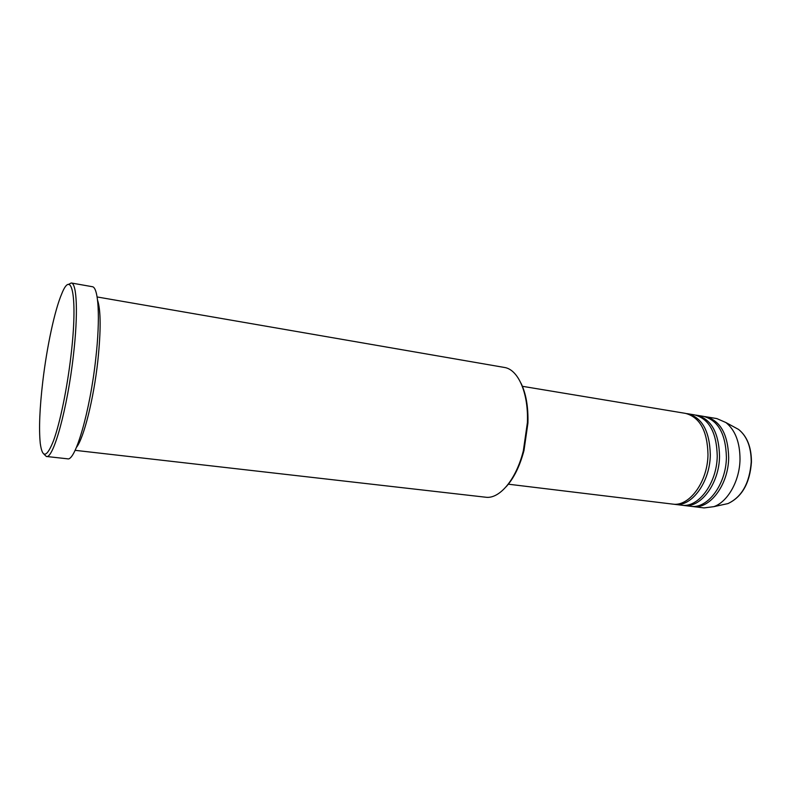 <?xml version="1.0" encoding="UTF-8"?>
<svg xmlns="http://www.w3.org/2000/svg" width="791" height="791" viewBox="0 0 791 791"><rect width="100%" height="100%" fill="white"/><g stroke="black" fill="none" stroke-linecap="round" stroke-linejoin="round"><path stroke-width="1.19" d="M508.247 484.181L672.498 504.085C689.099 507.031 707.698 482.035 707.985 454.568C707.411 430.986 699.916 417.252 685.51 413.377L522.297 386.285M673.645 504.193L674.782 504.361C691.413 507.308 710.031 482.352 710.308 454.904C709.715 431.352 702.21 417.638 687.784 413.752L686.637 413.604M674.782 504.361L681.595 505.192C698.315 508.138 716.992 483.281 717.239 455.932C716.616 432.45 709.062 418.765 694.557 414.88L687.784 413.752M682.732 505.291L683.859 505.469C700.608 508.415 719.306 483.598 719.543 456.269C718.91 432.815 711.336 419.141 696.812 415.255L695.675 415.097M683.859 505.469L690.622 506.289C707.451 509.246 726.207 484.517 726.405 457.287C725.752 433.903 718.119 420.268 703.525 416.363L696.812 415.255M691.739 506.388L692.857 506.556C709.725 509.523 728.491 484.824 728.689 457.623C728.017 434.269 720.374 420.644 705.75 416.738L704.633 416.58M521.002 383.2C526.035 393.532 528.348 406.811 527.933 423.027L523.988 450.504C519.825 466.186 513.873 478.278 506.131 486.772M75.105 450.326L485.634 497.213C499.437 499.319 516.137 479.722 523.345 450.791L527.399 422.582C528.615 392.791 518.095 369.278 504.262 367.429L97.125 296.961M42.783 381.519C39.659 408.196 38.818 428.791 40.252 443.296C42.328 458.661 46.778 457.742 53.59 440.518C60.047 422.878 67.195 388.282 71.002 355.396C77.923 297.396 71.912 267.862 61.698 293.906C54.648 310.359 46.847 347.061 42.783 381.519M68.293 284.513L71.249 282.98C76.954 283.109 78.269 314.096 73.405 355.377C67.482 408.413 53.294 459.383 46.353 456.466L43.94 454.163M76.47 447.32C83.717 438.461 93.674 399.079 97.837 360.894C100.981 330.579 100.902 310.359 97.58 300.224M46.353 456.466L67.532 458.81C75.234 461.786 90.065 411.34 95.751 358.728C100.457 317.774 98.519 286.935 92.231 286.688L71.249 282.98M692.857 506.556L704 507.911L713.838 506.655C727.809 501.87 739.753 480.74 740.01 459.294C739.951 442.347 735.244 430.096 725.911 422.542L716.824 418.577L705.75 416.738M722.391 504.796L727.957 503.59C741.869 496.975 749.631 483.083 751.232 461.895C751.163 447.004 746.951 436.187 738.596 429.454L733.603 426.735M725.911 422.542L738.596 429.454C747.109 436.296 751.391 447.133 751.45 461.974C749.908 483.054 742.077 496.926 727.957 503.59L713.838 506.655M523.988 450.504L523.345 450.791M527.933 423.027L527.399 422.582"/></g></svg>
